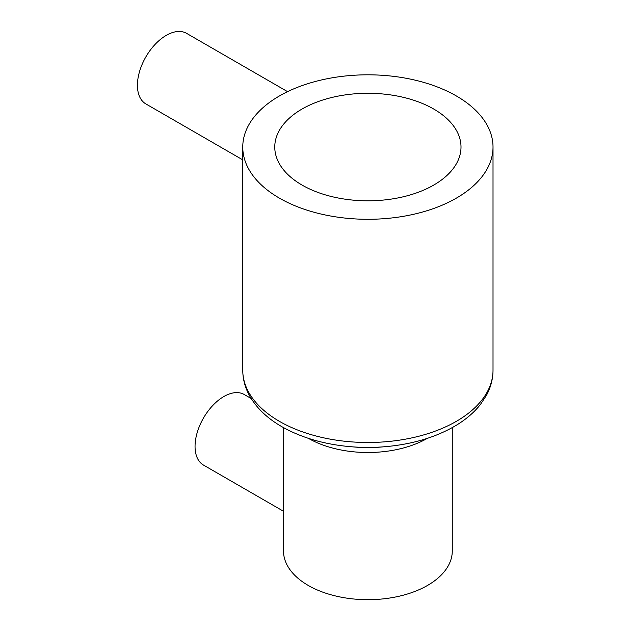 <?xml version="1.0" encoding="UTF-8"?>
<svg xmlns="http://www.w3.org/2000/svg" width="631" height="631" viewBox="0 0 631 631"><rect width="100%" height="100%" fill="white"/><g stroke="black" fill="none" stroke-linecap="round" stroke-linejoin="round"><path stroke-width="0.95" d="M287.57 91.653L186.61 33.364A40.739 23.521 120 0 0 166.237 35.383A40.739 23.521 120 0 0 139.625 71.279A40.739 23.521 120 0 0 145.871 103.926L242.761 159.864M251.185 398.532L244.221 394.509A40.739 23.521 120 0 0 223.855 396.528A40.739 23.521 120 0 0 197.243 432.424A40.739 23.521 120 0 0 203.482 465.071L283.5 511.268M452.277 427.613L452.277 550.966A84.388 48.721 180 0 1 400.18 595.98A84.388 48.721 180 0 1 308.212 585.418A84.388 48.721 180 0 1 283.5 550.966L283.5 427.613M456.363 95.967A125.127 72.242 180 0 1 493.016 147.055A125.127 72.242 180 0 1 415.774 213.791A125.127 72.242 180 0 1 279.407 198.134A125.127 72.242 180 0 1 242.761 147.055A125.127 72.242 180 0 1 320.004 80.311A125.127 72.242 180 0 1 456.363 95.967M302.044 185.064A93.12 53.761 180 0 1 274.769 147.055A93.12 53.761 180 0 1 332.253 97.379A93.12 53.761 180 0 1 433.734 109.037A93.12 53.761 180 0 1 461.009 147.055A93.12 53.761 180 0 1 403.524 196.722A93.12 53.761 180 0 1 302.044 185.064M427.384 438.34A84.388 48.721 180 0 1 308.385 438.34M380.517 447.079A89.263 51.537 180 0 1 355.253 447.079L350.868 446.716A120.253 69.426 180 0 0 384.902 446.716L380.517 447.079M493.016 147.055L493.016 370.255A125.127 72.242 180 0 1 415.774 436.991A125.127 72.242 180 0 1 279.407 421.334A125.127 72.242 180 0 1 242.761 370.255L242.761 147.055M493.016 370.255C492.969 378.986 490.776 387.339 486.454 395.329L480.483 404.392C474.157 412.406 466.001 419.418 456.024 425.436C436.068 437.259 412.358 444.35 384.902 446.716M242.761 370.255C242.809 378.986 244.994 387.347 249.332 395.337C256.257 407.76 267.087 418.203 281.82 426.666C301.429 437.764 324.444 444.445 350.868 446.716"/></g></svg>
